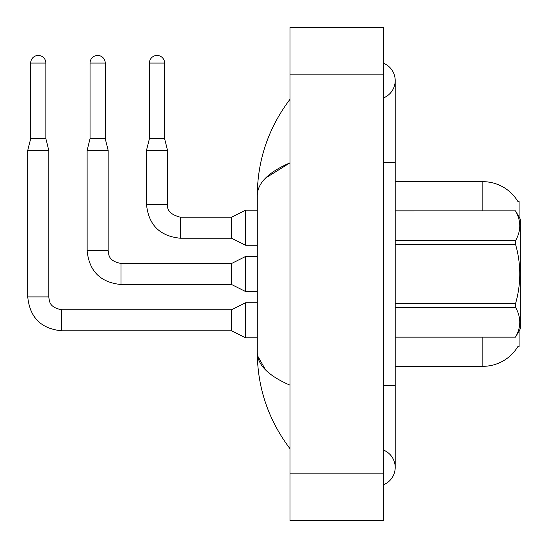 <?xml version="1.0" encoding="UTF-8"?>
<svg xmlns="http://www.w3.org/2000/svg" width="548" height="548" viewBox="0 0 548 548"><rect width="100%" height="100%" fill="white"/><g stroke="black" fill="none" stroke-linecap="round" stroke-linejoin="round"><path stroke-width="0.82" d="M519.079 330.951L519.079 346.459L517.929 346.459L518.141 346.11A40.908 40.908 0 0 1 482.85 366.331L395.197 366.331M519.079 217.049L519.079 201.541L518.018 201.685A40.908 40.908 0 0 0 482.85 181.669A40.908 40.908 0 0 1 517.929 201.541A40.908 40.908 0 0 0 482.85 181.669L395.197 181.669M45.868 138.665L30.674 138.665L30.674 63.047A7.597 7.597 0 0 1 38.271 55.451A7.597 7.597 0 0 1 45.868 63.047L45.868 138.665L48.786 150.351L48.786 296.906C49.498 300.989 48.751 307.202 61.643 309.764L61.643 309.784M245.6 302.749L231.578 309.764L231.578 330.8L245.6 337.815L245.6 302.749L257.286 302.749M48.786 296.906L27.749 296.906L27.749 150.351L48.786 150.351M105.237 138.665L90.043 138.665L90.043 63.047A7.597 7.597 0 0 1 97.64 55.451A7.597 7.597 0 0 1 105.237 63.047L105.237 138.665L108.162 150.351L108.162 250.628C108.867 254.71 108.12 260.916 121.012 263.478L121.012 284.501L231.578 284.522L231.578 263.478L245.6 256.471L257.286 256.471M231.578 284.522L245.6 291.529L245.6 256.471M108.162 250.628L87.146 250.628L87.118 150.351L108.162 150.351M164.606 138.665L149.412 138.665L149.412 63.047A7.597 7.597 0 0 1 157.009 55.451A7.597 7.597 0 0 1 164.606 63.047L164.606 138.665L167.53 150.351L167.53 204.342C166.825 210.576 171.106 214.864 180.388 217.2L180.388 238.236L231.578 238.236L231.578 217.2L245.6 210.185L257.286 210.185M231.578 238.236L245.6 245.251L245.6 210.185M231.578 217.2L180.388 217.2C171.106 214.864 166.825 210.576 167.53 204.342L146.494 204.342L146.494 150.351L167.53 150.351M383.511 385.614L395.197 385.614L395.197 80.577A18.701 18.701 0 0 1 383.511 97.914A18.701 18.701 0 0 0 383.511 63.239A18.701 18.701 0 0 1 395.197 80.577A18.701 18.701 0 0 0 383.511 63.239A18.701 18.701 0 0 1 395.197 80.577M383.511 484.761A18.701 18.701 0 0 0 383.511 450.086A18.701 18.701 0 0 1 383.511 484.761A18.701 18.701 0 0 0 395.197 467.423A18.701 18.701 0 0 1 383.511 484.761M265.602 178.038L290.008 162.825C268.376 172.216 257.464 183.101 257.286 195.478C257.512 160.043 268.417 127.972 290.008 99.277C268.424 127.979 257.519 160.05 257.286 195.478L257.286 352.522C257.512 387.957 268.417 420.028 290.008 448.723C268.424 420.021 257.519 387.95 257.286 352.522C257.471 364.9 268.376 375.784 290.008 385.175M290.008 520.6L383.511 520.6L383.511 27.4L290.008 27.4L290.008 520.6M290.008 123.047L290.008 152.351M290.008 394.848L290.008 424.94M257.286 195.478L257.56 192.266M265.609 369.975L257.56 355.734M395.197 210.891L515.524 210.891L520.251 219.07L520.251 328.93L515.524 337.075C521.182 327.204 521.182 317.285 515.524 307.332L395.197 307.332M515.524 210.891L395.197 210.925M395.197 240.668L515.524 240.668C521.182 230.797 521.182 220.878 515.524 210.925M515.524 240.668L515.524 244.25L395.197 244.25M395.197 303.75L515.524 303.75C521.189 283.864 521.189 264.033 515.524 244.25M515.524 303.75L515.524 307.332M395.197 337.075L515.524 337.075M482.85 366.331L482.85 337.109M518.018 201.685A40.908 40.908 0 0 0 482.85 181.669L482.85 210.891M231.578 330.8L61.643 330.8L61.643 309.764L231.578 309.764M30.674 63.047L45.868 63.047M90.043 63.047L105.237 63.047M149.412 63.047L164.606 63.047M383.511 162.386L395.197 162.386M290.008 473.849L383.511 473.849M290.008 74.151L383.511 74.151M245.6 337.815L257.286 337.815M27.749 296.906C29.784 317.47 41.079 328.766 61.643 330.8C41.079 328.766 29.784 317.47 27.749 296.906C29.784 317.47 41.079 328.766 61.643 330.8C41.079 328.766 29.784 317.47 27.749 296.906C29.784 317.47 41.079 328.766 61.643 330.8M30.674 138.665L27.749 150.351M245.6 291.529L257.286 291.529M87.118 250.628C89.153 271.192 100.448 282.487 121.012 284.522C100.448 282.487 89.153 271.192 87.118 250.628C89.153 271.192 100.448 282.487 121.012 284.522C100.448 282.487 89.153 271.192 87.118 250.628C89.153 271.192 100.448 282.487 121.012 284.522M231.578 263.478L121.012 263.478M90.043 138.665L87.118 150.351M245.6 245.251L257.286 245.251M146.494 204.342C148.522 224.906 159.824 236.202 180.388 238.236C159.824 236.202 148.522 224.906 146.494 204.342C148.522 224.906 159.824 236.202 180.388 238.236C159.824 236.202 148.522 224.906 146.494 204.342C148.522 224.906 159.824 236.202 180.388 238.236M149.412 138.665L146.494 150.351M167.53 204.342C166.825 210.576 171.106 214.864 180.388 217.2C171.106 214.864 166.825 210.576 167.53 204.342C166.825 210.576 171.106 214.864 180.388 217.2M395.197 385.614L395.197 467.423M290.008 99.277L286.844 103.538M395.197 337.109L515.524 337.109"/></g></svg>
